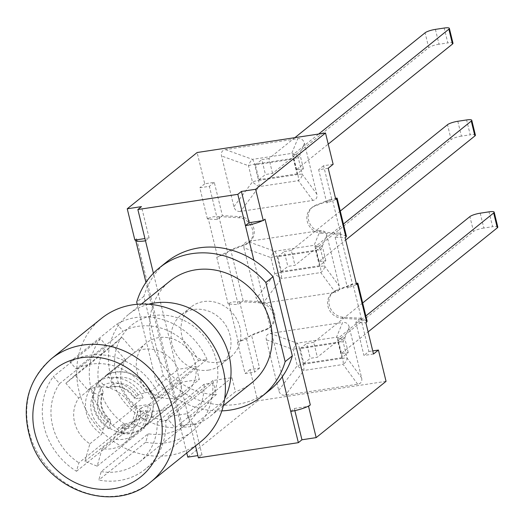 <?xml version="1.0" encoding="UTF-8"?>
<svg xmlns="http://www.w3.org/2000/svg" width="524" height="524" viewBox="0 0 524 524"><rect width="100%" height="100%" fill="white"/><g stroke="black" fill="none" stroke-linecap="round" stroke-linejoin="round"><path stroke-width="0.39" stroke-dasharray="2.62 1.97" d="M452.991 43.223A8.22 1.677 -13.7 0 0 447.824 42.903L444.195 28.041M435.398 29.377L439.027 44.239L447.824 42.903M297.029 173.889L259.039 179.667L255.411 164.805L293.407 159.027L297.029 173.889L303.442 168.728L296.329 169.809L328.221 144.12M259.039 179.667L265.445 174.505L272.559 173.424L428.717 47.645L425.095 32.783M439.027 44.239A8.22 1.677 -13.7 0 0 428.717 47.645M294.894 137.655L268.936 158.562L272.559 173.424M296.329 169.809L292.706 154.947L318.664 134.039M303.442 168.728L299.82 153.866L292.706 154.947M312.874 200.423L298.359 180.662A8.22 3.203 81.4 0 0 297.835 174.466A8.22 1.677 166.3 0 1 302.302 174.328A8.22 5.148 -36.3 0 1 298.359 180.662L259.079 186.629A8.22 1.448 36.8 0 1 252.437 181.907A8.22 1.677 166.3 0 1 258.555 180.433A8.22 3.203 -98.6 0 1 259.079 186.629L240.549 211.414L312.874 200.423C316.227 199.762 317.544 197.646 316.817 194.083L304.451 143.353C303.448 139.836 301.235 138.257 297.809 138.631L225.484 149.622C222.13 150.283 220.814 152.399 221.541 155.962L233.907 206.692C234.909 210.209 237.123 211.788 240.549 211.414M233.907 206.692L252.437 181.907L248.487 165.702A8.22 3.38 109.9 0 1 252.437 159.368A8.22 3.203 -98.6 0 1 254.605 164.235A8.22 1.677 -13.7 0 0 248.487 165.702L221.541 155.962M225.484 149.622L252.437 159.368L291.711 153.394A8.22 7.081 -157.6 0 1 298.353 158.124A8.22 1.677 -13.7 0 0 293.885 158.261A8.22 3.203 81.4 0 0 291.711 153.394L297.809 138.631M293.407 159.027L299.82 153.866M268.936 158.562L261.823 159.643L265.445 174.505M255.411 164.805L261.823 159.643M267.351 328.699L266.015 329.779L248.179 336.709L237.496 342.362L246.535 338.845L251.468 334.875L267.351 328.699A14.476 13.002 -128.8 0 0 270.476 326.897A14.476 13.002 -128.8 0 0 274.7 314.19A14.476 13.002 -128.8 0 0 265.603 302.918L332.622 292.726A14.476 13.002 -128.8 0 1 333.428 292.019A14.476 13.002 -128.8 0 1 336.546 290.217L339.27 289.156L337.882 291.272L335.275 292.327L320.767 272.565A8.22 3.203 81.4 0 0 320.243 266.369A8.22 1.677 166.3 0 1 324.71 266.231A8.22 5.148 -36.3 0 1 320.767 272.565L281.486 278.539A8.22 1.448 36.8 0 1 274.845 273.81A8.22 1.677 166.3 0 1 280.962 272.342A8.22 3.203 -98.6 0 1 281.486 278.539L262.95 303.317L265.603 302.918A14.476 13.002 -128.8 0 0 260.775 301.732L243.129 300.652L230.73 249.81L246.614 243.64A14.476 13.002 -128.8 0 0 249.738 241.833A14.476 13.002 -128.8 0 0 250.544 241.125L247.885 241.531L274.838 251.271A8.22 3.203 -98.6 0 1 277.013 256.138A8.22 1.677 -13.7 0 0 270.895 257.605A8.22 3.38 109.9 0 1 274.838 251.271L314.118 245.298A8.22 7.081 -157.6 0 1 320.76 250.027A8.22 1.677 -13.7 0 0 316.293 250.164A8.22 3.203 81.4 0 0 314.118 245.298L320.216 230.534L323.131 230.75L325.411 232.309L340.037 233.2L352.429 284.041L339.27 289.156L339.224 285.993L326.858 235.263L325.411 232.309L322.384 232.119L321.048 233.2L338.701 234.274L335.105 237.169L345.159 237.785M243.942 247.865L256.308 298.595L274.845 273.81L270.895 257.605L243.942 247.865L243.896 244.695L244.328 243.673L245.586 242.363L247.885 241.531M262.95 303.317L260.421 303.219L258.633 302.368L256.308 298.595M320.216 230.534L317.557 230.94A14.476 13.002 -128.8 0 0 322.384 232.119M475.399 135.127A8.22 1.677 -13.7 0 0 470.224 134.806L466.602 119.944M457.806 121.28L461.428 136.142L470.224 134.806M319.437 265.799L281.44 271.57L277.818 256.708L315.815 250.937L319.437 265.799L325.843 260.631L318.73 261.712L345.696 239.999M281.44 271.57L287.853 266.408L294.96 265.327L451.125 139.554L447.503 124.692M461.428 136.142A8.22 1.677 -13.7 0 0 451.125 139.554M340.266 211.061L291.337 250.465L294.96 265.327M318.73 261.712L315.107 246.856L343.43 224.043M325.843 260.631L322.221 245.769L315.107 246.856M367.134 321.278L361.599 319.47L359.438 319.339L360.774 318.258L343.122 317.184A14.476 13.002 -128.8 0 1 330.14 307.732A14.476 13.002 -128.8 0 1 332.622 292.726L335.275 292.327M315.815 250.937L322.221 245.769M291.337 250.465L284.224 251.546L287.853 266.408M277.818 256.708L284.224 251.546M333.14 164.287L323.59 165.735L331.699 198.976L315.815 205.153A14.476 13.002 -128.8 0 0 312.69 206.954A14.476 13.002 -128.8 0 0 308.466 219.667A14.476 13.002 -128.8 0 0 317.557 230.94L250.544 241.125A14.476 13.002 -128.8 0 0 253.02 226.126A14.476 13.002 -128.8 0 0 240.044 216.674L222.392 215.593L214.29 182.352L204.74 183.806L197.116 152.517M497.8 227.03A8.22 1.677 -13.7 0 0 492.626 226.709L489.003 211.847M480.207 213.189L483.829 228.051L492.626 226.709M341.838 357.702L303.841 363.479L300.219 348.617L338.216 342.84L341.838 357.702L348.25 352.541L341.137 353.621L368.097 331.902M303.841 363.479L310.254 358.311L317.367 357.23L473.526 231.457L469.904 216.595M483.829 228.051A8.22 1.677 -13.7 0 0 473.526 231.457M362.674 302.964L313.745 342.369L317.367 357.23M341.137 353.621L337.515 338.759L365.837 315.946M313.745 342.369L306.632 343.449L310.254 358.311M348.25 352.541L344.628 337.679L337.515 338.759M270.292 333.434L297.239 343.174A8.22 3.203 -98.6 0 1 299.414 348.041A8.22 1.677 -13.7 0 0 293.296 349.508A8.22 3.38 109.9 0 1 297.239 343.174L336.519 337.207A8.22 7.081 -157.6 0 1 343.161 341.93A8.22 1.677 -13.7 0 0 338.694 342.074A8.22 3.203 81.4 0 0 336.519 337.207L342.617 322.437L270.292 333.434C266.939 334.096 265.622 336.205 266.343 339.768L278.716 390.498C279.718 394.015 281.932 395.594 285.357 395.22L357.682 384.23C361.036 383.568 362.353 381.459 361.626 377.896L349.259 327.166C348.257 323.642 346.043 322.07 342.617 322.437M349.259 327.166L343.161 341.93L347.111 358.134A8.22 5.148 -36.3 0 1 343.168 364.468A8.22 3.203 81.4 0 0 342.644 358.272A8.22 1.677 166.3 0 1 347.111 358.134L361.626 377.896M357.682 384.23L343.168 364.468L303.887 370.442A8.22 1.448 36.8 0 1 297.246 365.713A8.22 1.677 166.3 0 1 303.363 364.246A8.22 3.203 -98.6 0 1 303.887 370.442L285.357 395.22M338.216 342.84L344.628 337.679M300.219 348.617L306.632 343.449M145.973 424.768A31.866 28.617 51.2 0 1 143.222 427.335A31.866 28.617 51.2 0 1 100.949 420.471A31.866 28.617 51.2 0 1 103.248 377.699A31.866 28.617 51.2 0 1 144.159 382.979A31.866 28.617 51.2 0 1 145.973 424.768M188.941 390.157A31.866 28.617 51.2 0 1 186.19 392.725A31.866 28.617 51.2 0 1 143.917 385.861A31.866 28.617 51.2 0 1 146.216 343.096A31.866 28.617 51.2 0 1 187.127 348.368A31.866 28.617 51.2 0 1 188.941 390.157M269.696 390.144A82.235 73.845 51.2 0 1 182.339 391.939L153.945 275.454A82.235 73.845 51.2 0 1 166.534 262.052M198.413 457.865L202.002 454.97L194.378 423.687L190.782 426.575L182.339 391.939A82.235 73.845 51.2 0 1 163.193 375.498L143.897 296.335A82.235 73.845 51.2 0 1 153.945 275.454L153.408 273.253M282.285 376.743L253.891 260.264M188.267 417.805L194.208 424.899L235.414 391.71L231.981 377.634L212.888 380.535L216.32 394.618L175.114 427.807L169.173 420.713L168.165 416.56L187.251 413.659L188.267 417.805A54.994 49.387 51.2 0 0 200.803 332.583A54.994 49.387 51.2 0 0 117.461 345.251A54.994 49.387 51.2 0 0 169.173 420.713M187.251 413.659L231.981 377.634M168.165 416.56L212.888 380.535M194.208 424.899A65.271 58.616 -128.8 0 0 210.668 415.912A65.271 58.616 -128.8 0 0 224.678 398.653M148.626 304.228A65.271 58.616 -128.8 0 0 128.78 314.243A65.271 58.616 -128.8 0 0 113.472 383.896A65.271 58.616 -128.8 0 0 175.114 427.807M221.842 410.875A82.235 73.845 51.2 0 1 156.008 381.282L137.236 304.287M216.32 394.618A65.271 58.616 51.2 0 1 154.678 350.707A65.271 58.616 51.2 0 1 169.986 281.054M251.874 382.723A65.271 58.616 51.2 0 1 235.414 391.71M163.193 375.498L156.008 381.282M143.897 296.335L136.712 302.119M186.767 452.978L180.151 425.848L180.944 425.724A15.622 3.183 -13.7 0 0 180.957 425.966A15.622 3.183 -13.7 0 0 190.782 426.575L195.504 445.937M335.805 199.434L326.766 202.952L330.356 200.057L335.511 198.216M356.543 284.493L347.504 288.01L351.093 285.115L356.248 283.274M225.805 253.786L229.394 250.891L216.759 257.304L225.805 253.786L238.197 304.627L228.15 304.012L230.298 302.662L233.226 301.922L241.787 301.732L238.197 304.627M145.502 240.811L149.091 237.922L141.467 206.633M149.091 237.922L144.952 238.551M290.728 411.386L294.324 408.491L294.842 410.626M294.324 408.491L307.758 406.447M266.015 329.779A14.476 13.002 -128.8 0 0 269.133 327.972A14.476 13.002 -128.8 0 0 272.644 312.808A14.476 13.002 -128.8 0 0 259.439 302.813L241.787 301.732L243.129 300.652M352.429 284.041L351.093 285.115L335.209 291.292A14.476 13.002 -128.8 0 0 332.085 293.093A14.476 13.002 -128.8 0 0 328.581 308.256A14.476 13.002 -128.8 0 0 341.786 318.258L359.438 319.339L355.842 322.227L365.89 322.843M208.185 218.325L213.36 216.733L221.056 216.674L217.46 219.563L207.412 218.953L208.185 218.325L217.539 256.675M230.73 249.81L229.394 250.891L245.278 244.715A14.476 13.002 -128.8 0 0 248.402 242.913A14.476 13.002 -128.8 0 0 251.906 227.75A14.476 13.002 -128.8 0 0 238.702 217.748L221.056 216.674L222.392 215.593M346.403 236.219L340.869 234.411L338.701 234.274L340.037 233.2M331.699 198.976L330.356 200.057L314.472 206.233A14.476 13.002 -128.8 0 0 311.354 208.035A14.476 13.002 -128.8 0 0 307.843 223.198A14.476 13.002 -128.8 0 0 321.048 233.2M328.207 168.256L318.664 169.711L326.766 202.952M355.842 322.227L363.944 355.475L373.494 354.021M335.105 237.169L347.504 288.01M217.46 219.563L209.358 186.321L199.814 187.775L207.412 218.953M237.496 342.362L245.094 373.54L254.644 372.086L246.535 338.845M216.759 257.304L228.15 304.012M180.151 425.848L181.913 424.427A15.622 3.183 166.3 0 0 180.944 425.724L194.378 423.687M262.472 220.683A15.622 3.183 -13.7 0 0 265.026 219.15M181.913 424.427L136.626 238.662A15.622 3.183 -13.7 0 0 135.657 239.959M360.774 318.258L368.876 351.499L363.944 355.475M323.59 165.735L318.664 169.711M204.74 183.806L199.814 187.775M214.29 182.352L209.358 186.321M136.626 238.662L134.871 240.084M202.002 454.97L197.862 455.598M386.05 381.334L257.651 400.853L250.027 369.564L259.57 368.117L251.468 334.875M259.57 368.117L254.644 372.086M250.027 369.564L245.094 373.54M368.876 351.499L372.734 350.916M257.651 400.853L187.782 457.131M218.318 362.195A31.866 28.617 -128.8 0 0 230.92 356.7A31.866 28.617 -128.8 0 0 233.219 313.935A31.866 28.617 -128.8 0 0 190.946 307.071A31.866 28.617 -128.8 0 0 184.52 343.397A31.866 28.617 -128.8 0 0 218.318 362.195M208.46 370.134A31.866 28.617 -128.8 0 0 221.056 364.645A31.866 28.617 -128.8 0 0 223.355 321.88A31.866 28.617 -128.8 0 0 181.081 315.009A31.866 28.617 -128.8 0 0 174.656 351.342A31.866 28.617 -128.8 0 0 208.46 370.134M103.13 429.143L106.254 422.94A21.589 19.388 51.2 0 1 99.593 395.633L94.32 393.007A26.724 23.999 -128.8 0 0 103.13 429.143L101.649 434.331A32.377 29.075 51.2 0 1 90.508 388.625L94.32 393.007M103.117 392.797A21.589 19.388 -128.8 0 0 109.771 420.104C110.761 419.567 110.892 420.687 110.171 423.471A26.724 23.999 51.2 0 1 101.361 387.334L103.359 392.489L99.593 395.633M101.361 387.334L97.549 382.952L125.727 360.257A32.377 29.075 -128.8 0 0 136.869 405.962L131.871 423.497L144.146 428.324L149.137 410.79A32.377 29.075 -128.8 0 0 171.368 405.327A32.377 29.075 -128.8 0 0 181.455 382.179L199.33 379.461L196.186 366.558L178.311 369.276A32.377 29.075 -128.8 0 0 134.851 352.18L121.974 337.364L112.85 345.447L125.727 360.257M65.867 383.286L74.991 375.21L87.868 390.02A32.377 29.075 51.2 0 1 131.328 407.115L149.202 404.397L152.346 417.307L134.472 420.019A32.377 29.075 51.2 0 1 124.385 443.166A32.377 29.075 51.2 0 1 102.16 448.636L97.163 466.164L84.895 461.336L89.886 443.808A32.377 29.075 51.2 0 1 78.744 398.102L65.867 383.286L112.85 345.447M78.744 398.102L90.508 388.625M153.283 404.875A32.377 29.075 -128.8 0 1 143.196 428.016A32.377 29.075 -128.8 0 1 120.965 433.486L122.439 428.298C123.166 425.514 123.029 424.394 122.046 424.931A21.589 19.388 -128.8 0 0 134.661 421.034A21.589 19.388 -128.8 0 0 141.349 407.836L147.991 405.674L153.283 404.875L181.455 382.179M141.349 407.836L137.524 411.091C137.039 416.56 134.91 420.818 131.144 423.87L134.661 421.034L122.046 424.931L118.522 427.767L115.398 433.97A26.724 23.999 -128.8 0 0 140.949 411.353C138.126 411.72 137.092 411.491 137.832 410.672A21.589 19.388 51.2 0 1 131.144 423.87A21.589 19.388 51.2 0 1 118.522 427.767M140.949 411.353L146.235 410.547A32.377 29.075 51.2 0 1 136.148 433.695A32.377 29.075 51.2 0 1 113.918 439.158L115.398 433.97M134.472 420.019L146.235 410.547M152.346 417.307L199.33 379.461M138.205 394.932A21.589 19.388 -128.8 0 0 112.241 384.721L110.485 379.258A26.724 23.999 51.2 0 1 144.847 392.771L138.205 394.932L134.413 398.312C127.096 388.088 118.444 384.551 108.455 387.708M144.847 392.771L150.133 391.965A32.377 29.075 -128.8 0 0 106.673 374.876L110.485 379.258M112.241 384.721L108.717 387.557A21.589 19.388 51.2 0 1 134.681 397.768C133.941 398.587 134.982 398.816 137.799 398.443A26.724 23.999 -128.8 0 0 103.444 384.93L108.717 387.557M103.444 384.93L99.632 380.548A32.377 29.075 51.2 0 1 143.091 397.644L137.799 398.443M87.868 390.02L99.632 380.548M74.991 375.21L121.974 337.364M106.673 374.876L134.851 352.18M106.254 422.94L110.394 419.966C101.302 411.34 98.957 402.183 103.366 392.496M97.549 382.952A32.377 29.075 -128.8 0 0 108.691 428.658L110.171 423.471M150.133 391.965L178.311 369.276M131.328 407.115L143.091 397.644M120.965 433.486L149.137 410.79M102.16 448.636L113.918 439.158M108.691 428.658L136.869 405.962M69.98 361.848L116.963 324.009L123.16 331.135L76.177 368.975L69.98 361.848A65.788 59.081 51.2 0 1 160.049 397.277L151.449 398.581L198.426 360.741A56.533 50.769 -128.8 0 0 123.16 331.135M76.484 471.259L123.461 433.42L125.865 424.984L78.882 462.83L76.484 471.259A65.788 59.081 51.2 0 1 53.389 376.533L59.585 383.666L106.569 345.82A56.533 50.769 -128.8 0 0 125.865 424.984M198.426 360.741L207.026 359.431L160.049 397.277M165.767 420.739L212.751 382.9L204.15 384.203L157.167 422.049L165.767 420.739A65.788 59.081 51.2 0 1 145.345 469.183A65.788 59.081 51.2 0 1 98.794 480.036L101.198 471.6L148.181 433.761A56.533 50.769 -128.8 0 0 186.524 424.139A56.533 50.769 -128.8 0 0 204.15 384.203M149.202 404.397L196.186 366.558M89.886 443.808L101.649 434.331M84.895 461.336L131.871 423.497M97.163 466.164L144.146 428.324M151.449 398.581A56.533 50.769 -128.8 0 0 76.177 368.975M106.569 345.82L100.372 338.694L53.389 376.533M59.585 383.666A56.533 50.769 -128.8 0 0 78.882 462.83M148.181 433.761L145.777 442.197L98.794 480.036M101.198 471.6A56.533 50.769 -128.8 0 0 139.541 461.978A56.533 50.769 -128.8 0 0 157.167 422.049M145.777 442.197A65.788 59.081 -128.8 0 0 192.328 431.344A65.788 59.081 -128.8 0 0 212.751 382.9M207.026 359.431A65.788 59.081 -128.8 0 0 116.963 324.009M100.372 338.694A65.788 59.081 -128.8 0 0 123.461 433.42M200.705 441.752A79.15 71.081 51.2 0 1 95.702 424.695A79.15 71.081 51.2 0 1 101.414 318.468M304.451 143.353L298.353 158.124L302.302 174.328L316.817 194.083M297.835 174.466L293.885 158.261L254.605 164.235L258.555 180.433L297.835 174.466M280.962 272.342L320.243 266.369L316.293 250.164L277.013 256.138L280.962 272.342M326.858 235.263L320.76 250.027L324.71 266.231L339.224 285.993M303.363 364.246L342.644 358.272L338.694 342.074L299.414 348.041L303.363 364.246M278.716 390.498L297.246 365.713L293.296 349.508L266.343 339.768M238.269 341.74L228.923 303.389M239.619 301.601L248.179 336.709M361.599 319.47L353.045 284.362M218.888 216.536L227.442 251.651M340.869 234.411L332.308 199.297M336.546 290.217L335.209 291.292M343.122 317.184L341.786 318.258M240.044 216.674L238.702 217.748M260.775 301.732L259.439 302.813M315.815 205.153L314.472 206.233M246.614 243.64L245.278 244.715M147.991 405.674A26.724 23.999 51.2 0 1 122.439 428.298M51.398 358.75A79.15 71.081 -128.8 0 0 45.693 464.971A79.15 71.081 -128.8 0 0 150.696 482.028M146.216 343.096L103.248 377.699M186.19 392.725L143.222 427.335M141.428 304.058L128.78 314.243M223.309 405.727L210.668 415.912M180.957 425.966L145.96 282.397M333.428 292.019L332.085 293.093M312.69 206.954L311.354 208.035M249.738 241.833L248.402 242.913M270.476 326.897L269.133 327.972M190.946 307.071L181.081 315.009M230.92 356.7L221.056 364.645M143.196 428.016L171.368 405.327M124.385 443.166L136.148 433.695M139.541 461.978L186.524 424.139M192.328 431.344L145.345 469.183"/><path stroke-width="0.79" d="M294.894 137.655L425.095 32.783A8.22 1.677 166.3 0 1 435.398 29.377L444.195 28.041A8.22 1.677 166.3 0 1 449.369 28.361A8.22 1.677 166.3 0 1 448.865 29.174L452.487 44.036A8.22 1.677 -13.7 0 0 452.991 43.223L449.369 28.361M328.221 144.12L452.487 44.036M318.664 134.039L448.865 29.174M340.266 211.061L447.503 124.692A8.22 1.677 166.3 0 1 457.806 121.28L466.602 119.944A8.22 1.677 166.3 0 1 471.77 120.265A8.22 1.677 166.3 0 1 471.273 121.077L474.895 135.939A8.22 1.677 -13.7 0 0 475.399 135.127L471.77 120.265M345.696 239.999L474.895 135.939M343.43 224.043L471.273 121.077M362.674 302.964L469.904 216.595A8.22 1.677 166.3 0 1 480.207 213.189L489.003 211.847A8.22 1.677 166.3 0 1 494.178 212.174A8.22 1.677 166.3 0 1 493.674 212.98L497.296 227.842A8.22 1.677 -13.7 0 0 497.8 227.03L494.178 212.174M368.097 331.902L497.296 227.842M365.837 315.946L493.674 212.98M144.952 238.551L134.871 240.084L127.24 208.794L197.116 152.517L325.509 132.998L333.14 164.287L328.207 168.256L335.805 199.434L336.585 198.812L345.932 237.162L346.403 236.219L337.115 198.138L336.585 198.812M137.236 304.287L136.712 302.119A82.235 73.845 51.2 0 1 159.348 267.843L166.534 262.052A82.235 73.845 51.2 0 1 253.891 260.264A82.235 73.845 51.2 0 1 273.037 276.705L292.34 355.868A82.235 73.845 51.2 0 1 282.285 376.743A82.235 73.845 51.2 0 1 269.696 390.144L262.511 395.928A82.235 73.845 51.2 0 1 221.842 410.875M224.678 398.653A65.271 58.616 -128.8 0 0 215.377 328.306A65.271 58.616 -128.8 0 0 148.626 304.228M159.348 267.843A82.235 73.845 51.2 0 1 265.851 282.488L285.154 361.652A82.235 73.845 51.2 0 1 262.511 395.928M141.428 304.058L169.986 281.054A65.271 58.616 51.2 0 1 256.583 295.117A65.271 58.616 51.2 0 1 251.874 382.723L223.309 405.727M292.34 355.868L285.154 361.652M273.037 276.705L265.851 282.488M195.504 445.937L198.413 457.865L298.359 442.669L290.728 411.386A15.622 3.183 -13.7 0 0 307.758 406.447A15.622 3.183 166.3 0 0 310.306 404.908L265.026 219.15L263.264 220.565L249.038 222.726L245.448 225.621L237.817 194.332L137.871 209.528L141.467 206.633L127.24 208.794M153.408 273.253L137.871 209.528M335.511 198.216L337.115 198.138M356.248 283.274L357.853 283.196L356.543 284.493L345.159 237.785L345.932 237.162M262.472 220.683A15.622 3.183 166.3 0 1 245.448 225.621L253.891 260.264M249.038 222.726L241.413 191.443L237.817 194.332M145.502 240.811A15.622 3.183 166.3 0 1 135.677 240.202A15.622 3.183 166.3 0 1 135.657 239.959M298.359 442.669L301.948 439.78L294.842 410.626M372.734 350.916L378.42 350.052L373.494 354.021L365.89 322.843L367.134 321.278L357.853 283.196M307.758 406.447L308.544 406.329L316.175 437.619L301.948 439.78M310.306 404.908L308.544 406.329M197.862 455.598L187.782 457.131L186.767 452.978M241.413 191.443L255.633 189.275L263.264 220.565M325.509 132.998L255.633 189.275M378.42 350.052L386.05 381.334L316.175 437.619M51.398 358.75L101.414 318.468A79.15 71.081 51.2 0 1 223.119 369.158A79.15 71.081 51.2 0 1 200.705 441.752L150.696 482.028A79.15 71.081 -128.8 0 0 173.103 409.434A79.15 71.081 -128.8 0 0 51.398 358.75C27.209 380.607 20.475 408.235 31.211 441.634C47.527 491.112 114.127 514.044 150.696 482.028M290.728 411.386L282.285 376.743M357.316 283.87L366.669 322.221M160.226 413.698A68.873 61.845 51.2 0 1 80.002 484.72A68.873 61.845 51.2 0 1 52.348 371.261A68.873 61.845 51.2 0 1 160.226 413.698M145.96 282.397L135.677 240.202"/></g></svg>

